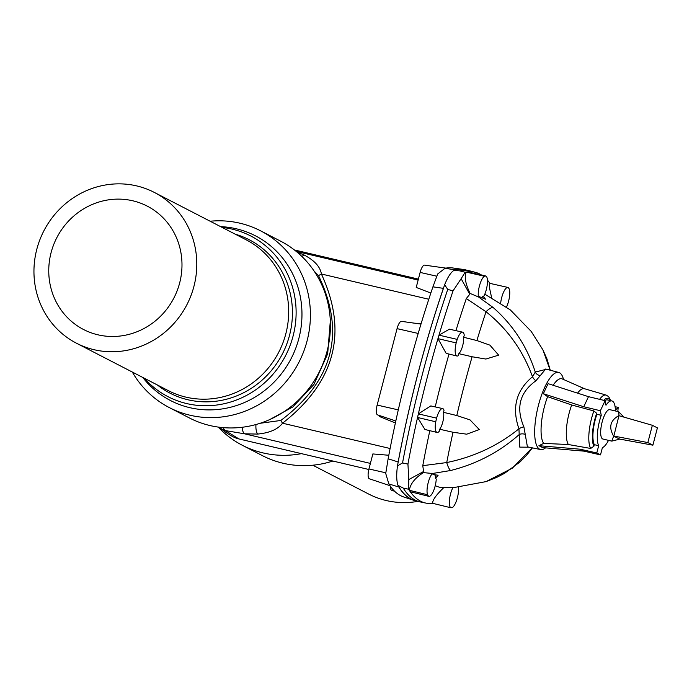 <?xml version="1.0" encoding="UTF-8"?>
<svg xmlns="http://www.w3.org/2000/svg" width="692" height="692" viewBox="0 0 692 692"><rect width="100%" height="100%" fill="white"/><g stroke="black" fill="none" stroke-linecap="round" stroke-linejoin="round"><path stroke-width="1.04" d="M432.768 503.335A211.986 65.333 -76.8 0 1 425.848 503.084L420.494 501.977A212.141 65.377 -76.8 0 1 419.413 501.726L415.079 500.576A212.011 65.342 -76.8 0 1 398.255 485.845A212.011 65.342 -76.8 0 1 397.995 485.386C396.481 480.94 396.317 474.435 397.485 465.88A400.582 123.453 -76.8 0 1 397.692 464.73A400.582 123.453 -76.8 0 1 444.299 285.822L443.39 288.348L432.924 286.843L437.699 273.963L444.999 268.306L455.423 269.863L454.419 270.217A212.011 65.342 103.2 0 0 454.013 270.33C450.821 272.354 447.698 277.155 444.662 284.749L447.741 289.438L453.061 290.83L461.14 278.694L465.136 272.276L459.808 270.883L454.013 270.33M481.502 275.018A211.986 65.333 103.2 0 0 475.516 272.371L470.231 270.979A212.141 65.377 103.2 0 0 469.159 270.719L464.764 269.811A212.011 65.342 103.2 0 0 454.419 270.217M455.423 269.863A212.141 65.377 -76.8 0 1 463.51 269.473A212.141 65.377 -76.8 0 1 466.944 270.261M397.692 464.73L398.168 461.979A400.711 123.496 -76.8 0 1 443.39 288.348M398.168 461.979L388.134 458.787L385.729 473.492L388.835 483.924L398.851 487.03L398.255 485.845M398.851 487.03A212.141 65.377 103.2 0 0 413.799 500.325A212.141 65.377 103.2 0 0 417.233 501.146M218.188 427.076A99.466 94.346 -62.7 0 0 242.338 445.285L262.346 455.613A99.466 94.346 -62.7 0 0 332.869 461.036M242.338 445.285A99.466 94.346 -62.7 0 0 301.435 453.641M418.02 501.354A84.856 80.488 117.3 0 1 368.646 494.036L312.793 465.206M238.948 438.944C234.164 437.898 228.187 434.464 221.025 428.625L225.324 430.588L238.948 438.944L368.81 469.487M223.326 427.647A11.314 5.865 99.6 0 0 225.324 430.588L244.518 433.798L257.545 434.083C269.595 432.933 277.925 429.3 282.526 423.201C335.283 381.993 348.232 332.255 321.391 273.997A11.314 4.559 -26 0 0 318.554 275.684C345.87 332.515 333.302 380.773 280.848 420.459A11.314 3.365 53.2 0 0 282.526 423.201L390.106 448.502M388.835 483.924A211.147 65.074 103.2 0 0 403.557 496.899L413.799 500.325M394.648 491.294L391.62 490.273A8.78 2.707 -76.8 0 1 390.392 486.26M444.999 268.306A211.147 65.074 -76.8 0 1 452.81 267.968L463.51 269.473M379.51 415.537A6.773 2.085 -76.8 0 1 379.752 416.645L395.392 422.933M414.396 323.164L421.143 323.596M420.995 324.09L401.464 321.356A8.78 2.707 -76.8 0 0 397.061 328.639L377.149 405.071A8.78 2.707 103.2 0 0 377.538 414.88L395.815 420.987M388.134 458.787A399.716 123.185 -76.8 0 1 432.924 286.843M389.985 485.68L369.32 478.769A8.78 2.707 103.2 0 1 368.94 468.968L372.85 453.943L388.809 455.258M255.979 424.516A11.314 5.597 94.7 0 0 257.545 434.083M242.139 427.267A11.314 5.527 99.9 0 0 244.518 433.798L370.384 463.406M445.916 268.133L424.542 265.131A8.78 2.707 -76.8 0 0 420.13 272.423L416.221 287.44L430.839 293.053M296.877 251.949L304.186 255.037C314.514 260.477 320.249 266.792 321.391 273.997L428.798 299.255M301.989 256.55A11.314 5.787 -70.4 0 1 304.186 255.037M157.326 384.951A86.318 81.881 -62.7 0 0 187.904 399.76A86.318 81.881 -62.7 0 0 220.073 400.625A86.318 81.881 -62.7 0 0 292.076 320.751A86.318 81.881 -62.7 0 0 235.168 234.147M222.115 227.408A90.375 85.721 117.3 0 1 270.494 250.227A90.375 85.721 117.3 0 1 284.516 357.652A90.375 85.721 117.3 0 1 186.684 403.566A90.375 85.721 117.3 0 1 144.265 378.213M220.601 226.63A92.659 87.893 117.3 0 1 275.693 250.435A92.659 87.893 117.3 0 1 271.956 384.224A92.659 87.893 117.3 0 1 142.751 377.434M210.143 221.232A99.466 94.346 117.3 0 1 260.599 230.825A99.466 94.346 117.3 0 1 282.206 246.447A99.466 94.346 117.3 0 1 291.522 374.536A99.466 94.346 117.3 0 1 169.341 407.605A99.466 94.346 117.3 0 1 132.302 372.036M260.599 230.825L280.597 241.153A99.466 94.346 117.3 0 1 302.214 256.775A99.466 94.346 117.3 0 1 311.53 384.864A99.466 94.346 117.3 0 1 189.349 417.933L169.341 407.605M76.449 343.206L168.338 390.643A84.856 80.488 -62.7 0 0 217.547 397.987A84.856 80.488 -62.7 0 0 287.284 327.178A84.856 80.488 -62.7 0 0 246.188 239.83L154.29 192.402A84.856 80.488 -62.7 0 0 69.425 200.594A84.856 80.488 -62.7 0 0 34.6 281.99A84.856 80.488 -62.7 0 0 76.449 343.206A84.856 80.488 -62.7 0 0 186.892 304.722A84.856 80.488 -62.7 0 0 154.29 192.402M97.918 334.807A69.425 65.852 -62.7 0 0 177.195 290.623A69.425 65.852 -62.7 0 0 147.214 206.112A69.425 65.852 -62.7 0 0 56.856 237.598A69.425 65.852 -62.7 0 0 83.524 329.496A69.425 65.852 -62.7 0 0 97.918 334.807M596.893 414.292A24.038 7.413 103.2 0 0 594.316 444.671L598.684 445.7A24.038 7.413 103.2 0 1 601.253 415.312L596.893 414.292L596.703 413.306L593.874 410.953L571.687 404.984A29.669 9.143 103.2 0 0 568.34 444.515L543.644 443.399L538.938 445.691L542.649 447.612L583.875 451.132L580.164 449.212L538.938 445.691M594.316 444.671L593.909 446.228L590.691 448.459L568.34 444.515M571.687 404.984L547.606 396.663A34.159 10.527 103.2 0 0 543.644 443.399M617.835 411.55L618.181 407.415L615.404 410.105A24.038 7.413 103.2 0 0 611.858 400.936L607.489 399.915A24.038 7.413 103.2 0 0 604.886 400.607M598.684 445.7L596.789 452.966L600.5 454.886L602.395 447.612A24.038 7.413 103.2 0 0 608.51 440.346M491.597 297.534L489.452 287.682L489.789 283.348L507.937 287.44A12.257 3.78 103.2 0 0 500.697 302.923M489.962 283.383A211.986 65.333 103.2 0 0 487.445 280.191M475.516 272.371A211.986 65.333 103.2 0 0 465.136 272.276M466.166 272.094L484.435 276.22A212.141 65.377 -76.8 0 1 485.862 276.004L467.584 271.878A211.968 65.325 103.2 0 0 466.166 272.094C464.228 276.999 465.543 284.118 470.11 293.443L469.756 294.273L461.14 278.694M469.159 270.719A212.141 65.377 103.2 0 0 459.808 270.883M444.299 285.822A400.582 123.453 -76.8 0 1 444.662 284.749M506.518 306.98A12.257 3.78 103.2 0 0 509.286 289.048A212.141 65.377 103.2 0 0 508.291 287.578A12.257 3.78 103.2 0 0 507.937 287.44M563.513 379.484A39.6 12.205 103.2 0 0 558.764 372.469L545.703 369.018L540.296 375.583A5.657 4.61 18 0 1 535.288 372.062L546.516 369.234M550.175 370.203L542.891 349.823L531.162 331.364L510.402 309.981L484.807 294.178M469.756 294.273L466.313 298.537L486.026 311.737C507.444 328.847 522.936 350.524 532.503 376.759L535.288 372.062C526.915 346.285 512.841 324.747 493.067 307.447L478.449 296.929A191.373 58.976 -76.8 0 1 479.383 296.686L485.55 299.203L482.973 296.15A191.373 58.976 -76.8 0 1 483.907 296.115A12.257 3.78 -76.8 0 0 487.341 283.876A12.257 3.78 -76.8 0 0 485.862 276.004M558.764 372.469A39.6 12.205 103.2 0 0 538.454 405.244A39.6 12.205 103.2 0 0 540.634 449.566A39.6 12.205 103.2 0 0 545.547 447.854M540.634 449.566L527.416 446.833L523.896 426.852C515.696 407.787 519.701 392.442 535.893 380.808L540.296 375.583M584.757 388.835A29.669 9.143 103.2 0 0 584.411 388.705A29.669 9.143 103.2 0 0 577.586 393.151M611.858 400.936A24.038 7.413 103.2 0 0 605.984 405.244L605.102 400.659L588.494 396.663L548.073 383.653L543.341 393.731L547.606 396.663M397.485 465.88L402.545 462.939L407.934 464.081A400.556 123.444 -76.8 0 1 453.061 290.83M402.545 462.939A400.711 123.496 -76.8 0 1 447.741 289.438M437.05 432.448L424.94 429.481L417.561 417.475A400.538 123.444 -76.8 0 1 418.383 413.885L430.822 405.919L442.664 408.591A12.257 3.78 103.2 0 0 436.574 418.15A400.711 123.496 103.2 0 0 435.752 421.774A12.257 3.78 103.2 0 0 437.05 432.448A12.257 3.78 103.2 0 0 439.221 431.35A383.005 118.038 103.2 0 1 439.688 429.239L453.001 432.258L466.719 434.187L479.271 429.55L470.024 419.888L456.798 415.546L443.52 412.328A383.005 118.038 103.2 0 1 444.022 410.226A12.257 3.78 103.2 0 0 442.664 408.591M449.004 354.07A383.247 118.116 103.2 0 0 435.225 406.913M462.576 332.151L449.419 329.184L439.005 335.153A400.538 123.444 103.2 0 0 437.984 338.639L446.167 353.37L456.962 356.017A12.257 3.78 -76.8 0 1 456.175 342.903A400.711 123.496 -76.8 0 1 457.213 339.391A12.257 3.78 -76.8 0 1 462.576 332.151A12.257 3.78 -76.8 0 1 464.254 335.239A383.005 118.038 -76.8 0 0 463.64 337.272L476.892 340.55L489.91 345.152L498.655 355.152L485.871 359.044L472.108 356.761L458.805 353.664A383.005 118.038 -76.8 0 0 458.216 355.714A12.257 3.78 -76.8 0 1 456.962 356.017M466.313 298.537A383.247 118.116 103.2 0 0 455.924 330.655M407.934 464.081L408.808 479.582L408.626 489.235L403.237 488.085L397.995 485.386M410.313 491.752L428.504 496.207A12.257 3.78 103.2 0 0 428.841 496.346L410.313 491.752A211.968 65.325 -76.8 0 1 409.327 490.299C410.356 483.794 415.062 477.904 423.443 472.61L423.59 471.503L408.808 479.582M423.59 471.503L422.777 465.673A383.247 118.116 -76.8 0 1 429.827 430.683M437.984 338.639L456.175 342.903M439.005 335.153L457.213 339.391M493.067 307.447A9.428 3.529 131.6 0 0 486.026 311.737A382.633 117.925 -76.8 0 0 476.892 340.55M478.449 296.929L470.11 293.443M478.406 296.937A12.257 3.78 -76.8 0 1 479.694 285.017A12.257 3.78 -76.8 0 1 484.435 276.22M463.64 337.272A10.371 3.192 -76.8 0 1 458.805 353.664M422.777 465.673L446.738 462.559C474.081 456.91 498.153 445.648 518.948 428.789C511.63 407.752 516.146 390.4 532.503 376.759A5.657 2.56 53.6 0 0 535.893 380.808M523.896 426.852A5.657 1.955 -22.1 0 0 518.948 428.789L519.761 447.127L529.172 447.196M481.589 297.672A10.371 3.192 103.2 0 0 482.973 296.15M443.702 487.687C435.951 495.187 432.292 500.402 432.725 503.326L450.933 507.781A12.257 3.78 -76.8 0 1 449.454 499.909A12.257 3.78 -76.8 0 1 452.888 487.67L443.001 487.67A193.388 59.599 -76.8 0 1 435.251 485.62M425.848 503.084A211.986 65.333 -76.8 0 1 408.626 489.235M419.413 501.726A212.141 65.377 -76.8 0 1 403.237 488.085M458.459 487.324A12.257 3.78 -76.8 0 1 457.005 499.105A12.257 3.78 -76.8 0 1 452.36 507.573A212.141 65.377 -76.8 0 1 450.933 507.781M453.822 487.635A191.373 58.976 -76.8 0 1 453.45 487.652A191.373 58.976 -76.8 0 1 452.888 487.67M532.165 447.819L512.4 468.129L486.018 481.623L496.631 477.437L504.598 473.293L520.194 461.806L526.75 455.077L532.425 447.871M524.986 434.351A5.657 4.083 11.8 0 0 518.948 434.784C499.364 452.058 476.58 463.969 450.587 470.525L432.457 473.492A191.373 58.976 103.2 0 0 433.062 474.522L438.114 475.24L435.553 478.207A191.373 58.976 103.2 0 0 436.245 479.08A12.257 3.78 103.2 0 1 433.452 491.086A12.257 3.78 103.2 0 1 428.841 496.346M418.383 413.885L436.574 418.15M417.561 417.475L435.752 421.774M432.457 473.492L423.443 472.61M450.587 470.525A9.428 2.906 -105.1 0 1 446.738 462.559A382.633 117.925 103.2 0 1 453.001 432.258M409.327 490.299L427.518 494.745A212.141 65.377 103.2 0 0 428.504 496.207M432.431 473.449A12.257 3.78 103.2 0 0 427.941 483.708A12.257 3.78 103.2 0 0 427.518 494.745M439.688 429.239A10.371 3.192 103.2 0 0 443.52 412.328M434.619 474.695A10.371 3.192 -76.8 0 1 435.553 478.207M596.789 452.966L580.164 449.212M600.5 454.886L583.875 451.132M618.181 407.415L615.093 406.671M601.253 415.312L600.371 410.737L583.763 406.732L543.341 393.731M583.763 406.732L588.494 396.663M605.102 400.659L600.371 410.737M618.717 411.757L609.808 409.655A15.086 4.645 103.2 0 0 601.962 422.717A15.086 4.645 103.2 0 0 602.559 438.901A15.086 4.645 103.2 0 0 602.896 439.031L611.806 441.124L613.631 436.142C608.467 427.189 610.258 420.321 618.994 415.546L618.717 411.757L623.855 417.103M613.631 436.142L619.764 439.109L611.806 441.124M618.994 415.546L613.839 436.047L647.85 442.569L652.893 445.172L657.4 427.89L652.357 425.286L647.85 442.569M619.764 439.109L652.893 445.172M619.132 415.745L652.357 425.286M296.211 251.404L418.141 280.087M318.554 275.684L314.229 271.229M269.923 419.482L292.837 406.948L313.9 384.493L327.662 353.854L330.326 320.872M280.848 420.459L260.062 423.288M368.94 468.968L385.816 472.809M377.149 405.071L398.298 409.889M397.061 328.639L418.202 333.449M420.13 272.423L436.79 276.212M596.703 413.306A25.604 7.889 103.2 0 0 593.909 446.228M593.874 410.953A28.424 8.762 103.2 0 0 590.691 448.459M610.128 400.538A25.604 7.889 103.2 0 0 603.692 400.322M610.846 400.703L608.631 396.628L606.157 395.097A28.424 8.762 103.2 0 0 599.627 399.345M584.593 388.757L562.319 378.957A34.159 10.527 103.2 0 0 553.142 385.288M456.798 415.546A382.633 117.925 -76.8 0 1 472.108 356.761M294.368 249.942L418.392 279.11M219.589 427.258L221.025 428.625M542.891 349.823L546.974 358.94L550.27 370.22M606.157 395.097L584.411 388.705M453.45 487.652L486.018 481.623"/></g></svg>
